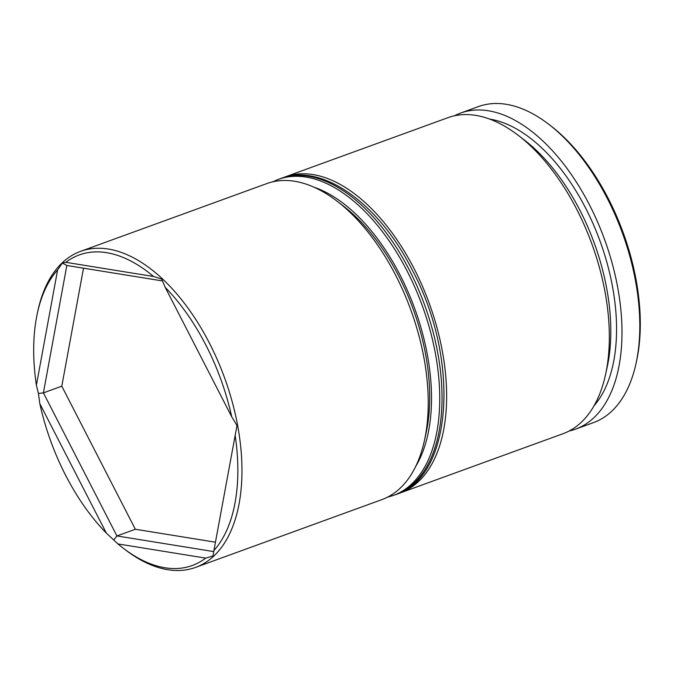 <?xml version="1.0" encoding="UTF-8"?>
<svg xmlns="http://www.w3.org/2000/svg" width="674" height="674" viewBox="0 0 674 674"><rect width="100%" height="100%" fill="white"/><g stroke="black" fill="none" stroke-linecap="round" stroke-linejoin="round"><path stroke-width="1.01" d="M518.584 135.609L524.802 140.403A159.393 87.275 70 0 1 579.994 210.423A159.393 87.275 70 0 1 607.223 366.926L605.547 374.592A168.163 92.077 -110 0 0 576.818 209.479A168.163 92.077 -110 0 0 518.584 135.609A168.163 92.077 -110 0 0 447.94 117.68L285.237 176.883A168.163 92.077 70 0 1 414.114 268.682A168.163 92.077 70 0 1 400.238 492.938A168.163 92.077 70 0 1 397.963 493.705M400.238 492.938L562.942 433.736A168.163 92.077 -110 0 0 605.547 374.592M337.48 201.501L343.698 206.303A159.393 87.275 70 0 1 398.89 276.323A159.393 87.275 70 0 1 426.12 432.826L424.443 440.493A168.163 92.077 -110 0 0 395.722 275.371A168.163 92.077 -110 0 0 337.48 201.501A168.163 92.077 -110 0 0 266.837 183.572L80.568 251.351A168.163 92.077 70 0 1 209.446 343.159A168.163 92.077 70 0 1 195.57 567.407A168.163 92.077 70 0 1 124.926 549.479L122.853 547.886A165.24 90.476 -110 0 0 205.713 558.123L117.975 543.935A165.24 90.476 -110 0 0 122.853 547.886M195.57 567.407L381.846 499.628A168.163 92.077 -110 0 0 424.443 440.493M65.631 475.296A165.24 90.476 -110 0 0 106.349 533.117L39.817 403.659A165.24 90.476 -110 0 0 65.631 475.296M231.721 416.785A165.24 90.476 -110 0 0 205.907 345.147A165.24 90.476 -110 0 0 165.189 287.326L231.721 416.785L236.987 425.564L213.928 550.506A165.24 90.476 -110 0 0 235.133 435.227M213.928 550.506L212.984 556.008L205.713 558.123M117.975 543.935L106.349 533.117M549.057 124.522L551.13 126.114A165.24 90.476 70 0 1 608.352 198.704A165.24 90.476 70 0 1 636.576 360.952L636.02 363.505A168.163 92.077 -110 0 0 607.291 198.392A168.163 92.077 -110 0 0 549.057 124.522A168.163 92.077 -110 0 0 478.414 106.593L460.586 113.072A168.163 92.077 70 0 1 589.464 204.871A168.163 92.077 70 0 1 575.596 429.127A168.163 92.077 70 0 1 569.117 431.006M575.596 429.127L593.415 422.649A168.163 92.077 -110 0 0 636.02 363.505M489.678 119.096A159.393 87.275 70 0 1 585.74 208.333A159.393 87.275 70 0 1 594.013 405.824M153.562 276.5A165.24 90.476 -110 0 0 65.816 262.321L153.562 276.5L161.701 279.078L165.189 287.326M57.61 269.937A165.24 90.476 -110 0 0 37.407 313.048A165.24 90.476 -110 0 0 36.396 385.216L57.61 269.937L62.412 263.029L65.816 262.321M454.419 115.802A168.163 92.077 70 0 1 460.586 113.072M283.004 177.751A168.163 92.077 70 0 1 285.237 176.883M37.407 313.048L37.963 310.495A168.163 92.077 70 0 1 80.568 251.351M39.817 403.659L38.418 393.464L36.396 385.216M83.509 268.168L61.797 386.177L135.322 529.25L116.922 535.94L213.742 551.593M135.322 529.25L215.453 542.199M61.797 386.177L43.397 392.875L116.922 535.94L113.704 539.958M162.476 280.932L66.836 265.48L43.397 392.875L38.418 393.464M62.412 263.029L66.836 265.48M415.681 466.459A162.316 88.875 -110 0 0 400.137 275.169A162.316 88.875 -110 0 0 314.084 187.237M407.214 271.192A168.163 92.077 70 0 1 393.346 495.449L395.638 494.606A168.163 92.077 -110 0 0 409.514 270.35A168.163 92.077 -110 0 0 280.637 178.551L278.337 179.394A168.163 92.077 70 0 1 407.214 271.192M387.356 497.244L393.346 495.449M280.637 178.551C321.473 162.409 378.502 202.748 412.235 269.988C460.35 359.562 452.81 477.403 395.638 494.606M272.599 181.862L278.337 179.394"/></g></svg>
